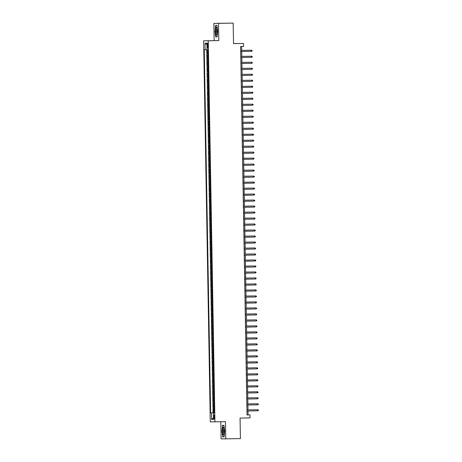 <?xml version="1.0" encoding="UTF-8"?>
<svg xmlns="http://www.w3.org/2000/svg" width="462" height="462" viewBox="0 0 462 462"><rect width="100%" height="100%" fill="white"/><g stroke="black" fill="none" stroke-linecap="round" stroke-linejoin="round"><path stroke-width="0.69" d="M214.524 417.047A1.917 0.404 -91 0 0 214.091 415.13A1.917 0.404 -91 0 0 213.721 417.053A1.917 0.404 -91 0 0 214.16 418.965A1.917 0.404 -91 0 0 214.524 417.047M220.819 421.731L221.119 438.9L240.413 438.611L240.055 418.093L250.017 417.908L249.965 414.916L248.077 414.928L248.013 410.984M203.627 40.806L210.274 421.864L214.922 421.841L208.27 40.777L203.627 40.806L218.815 40.587L218.514 23.366L213.866 23.389L214.172 40.616M213.866 23.389L233.16 23.1L233.518 43.619L243.48 43.44L233.518 43.561M218.514 23.366L233.16 23.1M207.155 49.775L207.213 53.338L207.998 53.321L207.213 53.338M208.044 55.729L207.259 55.735L207.317 59.327L208.108 59.315L207.317 59.327M208.148 61.717L207.363 61.723L207.426 65.321L208.212 65.304L207.426 65.321M208.252 67.712L207.467 67.718L207.53 71.31L208.316 71.298L207.53 71.31M208.356 73.701L207.571 73.706L207.634 77.304L208.42 77.287L207.634 77.304M208.46 79.695L207.675 79.701L207.738 83.293L208.524 83.281L207.738 83.293M208.564 85.684L207.779 85.689L207.842 89.287L208.628 89.27L207.842 89.287M208.668 91.678L207.883 91.684L207.946 95.276L208.732 95.264L207.946 95.276M208.772 97.667L207.987 97.673L208.05 101.27L208.836 101.253L208.05 101.27M208.882 103.661L208.091 103.667L208.154 107.259L208.94 107.248L208.154 107.259M208.986 109.65L208.2 109.656L208.258 113.254L209.049 113.236L208.258 113.254M209.09 115.644L208.304 115.65L208.368 119.242L209.153 119.231L208.368 119.242M209.194 121.633L208.408 121.639L208.472 125.237L209.257 125.219L208.472 125.237M209.298 127.627L208.512 127.633L208.576 131.225L209.361 131.214L208.576 131.225M209.402 133.616L208.616 133.622L208.68 137.22L209.465 137.202L208.68 137.22M209.505 139.611L208.72 139.616L208.784 143.208L209.569 143.197L208.784 143.208M209.609 145.599L208.824 145.605L208.888 149.203L209.673 149.186L208.888 149.203M209.713 151.594L208.928 151.6L208.991 155.192L209.777 155.18L208.991 155.192M209.823 157.582L209.032 157.588L209.095 161.186L209.881 161.169L209.095 161.186M209.927 163.577L209.142 163.583L209.199 167.175L209.991 167.163L209.199 167.175M210.031 169.566L209.246 169.571L209.309 173.169L210.095 173.152L209.309 173.169M210.135 175.56L209.35 175.566L209.413 179.158L210.198 179.146L209.413 179.158M210.239 181.549L209.453 181.554L209.517 185.152L210.302 185.135L209.517 185.152M210.343 187.543L209.557 187.549L209.621 191.141L210.406 191.129L209.621 191.141M210.447 193.532L209.661 193.538L209.725 197.135L210.51 197.118L209.725 197.135M210.551 199.526L209.765 199.532L209.829 203.124L210.614 203.113L209.829 203.124M210.655 205.515L209.869 205.521L209.933 209.119L210.718 209.101L209.933 209.119M210.764 211.509L209.973 211.515L210.037 215.107L210.822 215.096L210.037 215.107M210.868 217.498L210.083 217.504L210.141 221.102L210.926 221.084L210.141 221.102M210.972 223.493L210.187 223.498L210.25 227.09L211.036 227.079L210.25 227.09M211.076 229.481L210.291 229.487L210.354 233.085L211.14 233.067L210.354 233.085M211.18 235.476L210.395 235.481L210.458 239.073L211.244 239.062L210.458 239.073M211.284 241.464L210.499 241.47L210.562 245.068L211.348 245.051L210.562 245.068M211.388 247.459L210.603 247.465L210.666 251.057L211.452 251.045L210.666 251.057M211.492 253.447L210.707 253.453L210.77 257.051L211.556 257.034L210.77 257.051M211.596 259.442L210.811 259.448L210.874 263.04L211.66 263.028L210.874 263.04M211.706 265.431L210.915 265.436L210.978 269.034L211.763 269.017L210.978 269.034M211.81 271.419L211.024 271.431L211.082 275.023L211.867 275.011M211.914 277.414L211.128 277.419L211.192 281.017L211.977 281L211.192 281.017M212.018 283.402L211.232 283.414L211.296 287.006L212.081 286.994L211.296 287.006M212.122 289.397L211.336 289.403L211.4 293L212.185 292.983L211.4 293M212.225 295.385L211.44 295.397L211.504 298.989L212.289 298.978L211.504 298.989M212.329 301.38L211.544 301.386L211.608 304.984L212.393 304.966L211.608 304.984M212.433 307.369L211.648 307.38L211.712 310.972L212.497 310.961L211.712 310.972M212.537 313.363L211.752 313.369L211.815 316.961L212.601 316.949L211.815 316.961M212.647 319.352L211.856 319.358L211.919 322.955L212.705 322.944L211.919 322.955M212.751 325.346L211.966 325.352L212.023 328.944L212.809 328.932L212.023 328.944M212.855 331.335L212.07 331.341L212.133 334.938L212.918 334.927L212.133 334.938M212.959 337.329L212.173 337.335L212.237 340.927L213.022 340.916L212.237 340.927M213.063 343.318L212.277 343.324L212.341 346.922L213.126 346.904L212.341 346.922M213.167 349.312L212.381 349.318L212.445 352.91L213.23 352.899L212.445 352.91M213.271 355.301L212.485 355.307L212.549 358.905L213.334 358.887L212.549 358.905M213.375 361.296L212.589 361.301L212.653 364.893L213.438 364.882L212.653 364.893M213.479 367.284L212.693 367.29L212.757 370.888L213.542 370.871L212.757 370.888M213.588 373.279L212.797 373.284L212.861 376.877L213.646 376.865L212.861 376.877M213.692 379.267L212.907 379.273L212.965 382.871L213.75 382.854L212.965 382.871M213.796 385.262L213.011 385.268L213.069 388.86L213.86 388.848L213.069 388.86M213.9 391.25L213.115 391.256L213.178 394.854L213.964 394.837L213.178 394.854M214.004 397.245L213.219 397.251L213.282 400.843L214.068 400.831L213.282 400.843M214.108 403.234L213.323 403.239L213.386 406.837L214.172 406.82L213.386 406.837M243.48 43.44L243.532 46.437L240.604 46.489L247.037 414.968L249.965 414.916M207.236 44.918L207.259 46.235A1.86 0.387 -91 0 0 207.686 48.094A1.86 0.387 -91 0 0 208.039 46.235L208.016 44.912A1.86 0.387 -91 0 0 207.594 43.058A1.86 0.387 -91 0 0 207.236 44.918L208.016 44.906M213.398 412.861L214.276 412.855L207.94 49.769L207.057 49.775L206.947 43.185L205.036 43.191L205.151 49.786L204.273 49.792L210.608 412.872L214.276 412.826L213.398 412.861L213.513 419.45L211.602 419.461L211.486 412.872M206.733 49.757L213.069 412.832L214.276 412.814M214.212 409.228L213.427 409.234L213.49 412.826M211.873 275.017L211.082 275.023M218.815 40.587L208.27 40.777M225.768 438.877L225.468 421.65L214.922 421.841M247.99 409.904L247.903 404.989M247.886 403.909L247.799 399.001M247.782 397.921L247.696 393.006M247.678 391.926L247.592 387.017M247.574 385.937L247.488 381.023M247.47 379.943L247.384 375.034M247.366 373.954L247.28 369.04M247.262 367.96L247.176 363.051M247.153 361.971L247.072 357.057M247.049 355.977L246.962 351.068M246.945 349.988L246.858 345.074M246.841 343.994L246.754 339.085M246.737 338.005L246.65 333.09M246.633 332.011L246.546 327.102M246.529 326.022L246.442 321.107M246.425 320.027L246.338 315.119M246.321 314.039L246.234 309.124M246.211 308.044L246.131 303.136M246.107 302.056L246.021 297.141M246.003 296.061L245.917 291.152M245.9 290.072L245.813 285.158M245.796 284.078L245.709 279.169M245.692 278.089L245.605 273.181M245.588 272.095L245.501 267.186M245.484 266.106L245.397 261.197M245.38 260.112L245.293 255.203M245.27 254.123L245.189 249.214M245.166 248.129L245.079 243.22M245.062 242.14L244.976 237.231M244.958 236.146L244.872 231.237M244.854 230.157L244.768 225.248M244.75 224.162L244.664 219.254M244.646 218.174L244.56 213.265M244.542 212.179L244.456 207.271M244.438 206.191L244.352 201.282M244.329 200.196L244.248 195.287M244.225 194.207L244.138 189.299M244.121 188.213L244.034 183.304M244.017 182.224L243.93 177.316M243.913 176.23L243.826 171.321M243.809 170.241L243.722 165.332M243.705 164.247L243.618 159.338M243.601 158.258L243.514 153.349M243.497 152.264L243.41 147.355M243.387 146.275L243.307 141.366M243.283 140.286L243.203 135.372M243.179 134.292L243.093 129.383M243.076 128.303L242.989 123.389M242.972 122.309L242.885 117.4M242.868 116.32L242.781 111.406M242.764 110.326L242.677 105.417M242.66 104.337L242.573 99.422M242.556 98.342L242.469 93.434M242.446 92.354L242.365 87.439M242.342 86.359L242.261 81.451M242.238 80.371L242.152 75.456M242.134 74.376L242.048 69.467M242.03 68.388L241.944 63.473M241.926 62.393L241.84 57.484M241.822 56.404L241.736 51.49M241.718 50.41L241.649 46.471M247.031 414.945L248.077 414.928M207.057 49.752L205.151 49.786M213.069 412.832L210.608 412.872M206.97 44.774L205.036 43.191M211.602 419.461L213.484 417.821M214.928 31.173L215.731 36.948L217.128 36.943L217.729 31.156L216.926 25.381L215.529 25.387L215.09 31.168M224.11 436.879L224.711 431.092L223.908 425.311L222.511 425.323L221.91 431.104L222.713 436.885L224.11 436.879M217.128 36.925L215.731 36.948M224.11 436.861L222.713 436.885M224.128 436.694L222.846 436.7L221.91 431.104M251.392 51.317L252.102 51.063L252.09 50.468L251.374 50.242L251.392 51.317L240.69 51.513M240.673 50.433L251.374 50.242L240.673 50.427M217.261 31.156A3.892 0.814 -91 0 0 216.684 27.541A3.892 0.814 -91 0 0 215.627 31.168A3.892 0.814 -91 0 0 216.811 34.771A3.892 0.814 -91 0 0 217.261 31.156M217.001 28.523A2.668 0.56 -91 0 0 216.58 31.156A2.668 0.56 -91 0 0 217.094 33.784M217.146 36.764L215.864 36.769L215.09 31.173L215.667 25.566L216.949 25.56L215.667 25.566M223.775 427.72A3.892 0.814 -91 0 0 223.666 427.477A3.892 0.814 -91 0 0 222.661 429.406A3.892 0.814 -91 0 0 223.077 434.471A3.892 0.814 -91 0 0 223.793 434.707A3.892 0.814 -91 0 0 224.243 431.364A3.892 0.814 -91 0 0 223.775 427.72M223.983 428.453A2.668 0.56 -91 0 0 223.562 430.613A2.668 0.56 -91 0 0 223.879 433.396A2.668 0.56 -91 0 0 224.076 433.714M222.072 431.104L222.649 425.496L223.931 425.49M223.931 425.473L222.649 425.496M251.501 57.311L252.206 57.057L252.194 56.456L251.478 56.231L251.501 57.311L240.794 57.502M251.253 56.231L240.777 56.422L251.253 56.231M251.605 63.3L252.31 63.046L252.298 62.451L251.582 62.226L251.605 63.3L240.898 63.496M240.881 62.416L251.582 62.226L240.881 62.41M251.709 69.294L252.414 69.04L252.402 68.44L251.686 68.214L251.709 69.294L241.002 69.485M251.461 68.214L240.985 68.405L251.461 68.214M251.813 75.283L252.518 75.029L252.506 74.434L251.796 74.203L251.813 75.283L241.106 75.479M241.089 74.399L251.796 74.203L241.089 74.394M251.917 81.277L252.622 81.023L252.616 80.423L251.9 80.197L251.917 81.277L241.21 81.468M251.675 80.197L241.193 80.388L251.675 80.197M252.021 87.266L252.731 87.012L252.72 86.417L252.004 86.186L252.021 87.266L241.32 87.462M241.297 86.382L252.004 86.186L241.297 86.377M252.125 93.26L252.835 93.006L252.824 92.406L252.108 92.181L252.125 93.26L241.424 93.451M251.882 92.181L241.401 92.371L251.882 92.181M252.229 99.249L252.939 98.995L252.928 98.4L252.212 98.169L252.229 99.249L241.528 99.445M241.511 98.366L252.212 98.169L241.511 98.36M252.333 105.244L253.043 104.99L253.032 104.389L252.316 104.164L252.333 105.244L241.632 105.434M252.09 104.164L241.614 104.354L252.09 104.164M252.443 111.232L253.147 110.978L253.136 110.383L252.419 110.152L252.443 111.232L241.736 111.429M241.718 110.349L252.419 110.152L241.718 110.343M252.547 117.227L253.251 116.973L253.24 116.372L252.523 116.147L252.547 117.227L241.84 117.417M252.298 116.147L241.822 116.337L252.298 116.147M252.65 123.215L253.355 122.961L253.343 122.366L252.627 122.135L252.65 123.215L241.944 123.412M241.926 122.332L252.627 122.135L241.926 122.326M252.754 129.21L253.459 128.956L253.447 128.355L252.737 128.13L252.754 129.21L242.048 129.4M252.506 128.13L242.03 128.321L252.506 128.13M252.858 135.199L253.563 134.944L253.557 134.35L252.841 134.119L252.858 135.199L242.152 135.395M242.134 134.315L252.841 134.119L242.134 134.309M252.962 141.193L253.673 140.939L253.661 140.338L252.945 140.113L252.962 141.193L242.261 141.384M252.72 140.113L242.238 140.304L252.72 140.113M253.066 147.182L253.777 146.928L253.765 146.333L253.049 146.102L253.066 147.182L242.365 147.372M242.342 146.298L253.049 146.102L242.342 146.292M253.17 153.176L253.881 152.922L253.869 152.321L253.153 152.096L253.17 153.176L242.469 153.367M252.928 152.096L242.452 152.287L252.928 152.096M253.274 159.165L253.985 158.911L253.973 158.316L253.257 158.085L253.274 159.165L242.573 159.355M242.556 158.281L253.257 158.085L242.556 158.275M253.378 165.159L254.088 164.905L254.077 164.305L253.361 164.079L253.378 165.159L242.677 165.35M253.136 164.079L242.66 164.27L253.136 164.079M253.488 171.148L254.192 170.894L254.181 170.299L253.465 170.068L253.488 171.148L242.781 171.338M242.764 170.264L253.465 170.068L242.764 170.259M253.592 177.142L254.296 176.888L254.285 176.288L253.569 176.062L253.592 177.142L242.885 177.333M253.343 176.062L242.868 176.253L253.343 176.062M253.696 183.131L254.4 182.877L254.389 182.276L253.678 182.051L253.696 183.131L242.989 183.322M242.972 182.247L253.678 182.051L242.972 182.242M253.8 189.125L254.504 188.871L254.498 188.271L253.782 188.046L253.8 189.125L243.093 189.316M253.557 188.046L243.076 188.236L253.557 188.046M253.904 195.114L254.608 194.86L254.602 194.259L253.886 194.034L253.904 195.114L243.203 195.305M243.179 194.231L253.886 194.034L243.179 194.225M254.008 201.109L254.718 200.855L254.706 200.254L253.99 200.029L254.008 201.109L243.307 201.299M253.765 200.029L243.283 200.219L253.765 200.029M254.112 207.097L254.822 206.843L254.81 206.243L254.094 206.017L254.112 207.097L243.41 207.288M243.393 206.214L254.094 206.017L243.393 206.208M254.215 213.092L254.926 212.838L254.914 212.237L254.198 212.012L254.215 213.092L243.514 213.282M253.973 212.012L243.497 212.202L253.973 212.012M254.319 219.08L255.03 218.826L255.018 218.226L254.302 218L254.319 219.08L243.618 219.271M243.601 218.197L254.302 218L243.601 218.191M254.429 225.069L255.134 224.821L255.122 224.22L254.406 223.995L254.429 225.069L243.722 225.265M254.181 223.995L243.705 224.185L254.181 223.995M254.533 231.064L255.238 230.809L255.226 230.209L254.51 229.984L254.533 231.064L243.826 231.254M243.809 230.18L254.51 229.984L243.809 230.174M254.637 237.052L255.342 236.804L255.33 236.203L254.62 235.978L254.637 237.052L243.93 237.249M254.389 235.978L243.913 236.169L254.389 235.978M254.741 243.047L255.446 242.793L255.44 242.192L254.724 241.967L254.741 243.047L244.034 243.237M244.017 242.163L254.724 241.967L244.017 242.157M254.845 249.035L255.55 248.787L255.544 248.186L254.828 247.961L254.845 249.035L244.144 249.232M254.602 247.961L244.121 248.152L254.602 247.961M254.949 255.03L255.659 254.776L255.648 254.175L254.932 253.95L254.949 255.03L244.248 255.22M244.225 254.146L254.932 253.95L244.225 254.14M255.053 261.018L255.763 260.77L255.752 260.17L255.036 259.944L255.053 261.018L244.352 261.215M254.81 259.944L244.334 260.135L254.81 259.944M255.157 267.013L255.867 266.759L255.856 266.158L255.14 265.933L255.157 267.013L244.456 267.203M244.438 266.129L255.14 265.933L244.438 266.124M255.261 273.002L255.971 272.753L255.96 272.153L255.243 271.927L255.261 273.002L244.56 273.198M255.018 271.927L244.542 272.118L255.018 271.927M255.37 278.996L256.075 278.742L256.063 278.141L255.347 277.916L255.37 278.996L244.664 279.187M244.646 278.112L255.347 277.916L244.646 278.107M255.474 284.985L256.179 284.736L256.167 284.136L255.451 283.911L255.474 284.985L244.768 285.181M255.226 283.911L244.75 284.101L255.226 283.911M255.578 290.979L256.283 290.725L256.271 290.124L255.561 289.899L255.578 290.979L244.872 291.17M255.33 289.899L244.854 290.09L255.33 289.899M255.682 296.968L256.387 296.719L256.381 296.119L255.665 295.894L255.682 296.968L244.976 297.164M255.434 295.894L244.958 296.078L255.434 295.894M255.786 302.962L256.491 302.708L256.485 302.108L255.769 301.882L255.786 302.962L245.085 303.153M255.544 301.882L245.062 302.073L255.544 301.882M255.89 308.951L256.601 308.703L256.589 308.102L255.873 307.877L255.89 308.951L245.189 309.147M255.648 307.877L245.166 308.062L255.648 307.877M255.994 314.945L256.705 314.691L256.693 314.091L255.977 313.865L255.994 314.945L245.293 315.136M255.752 313.865L245.27 314.056L255.752 313.865M256.098 320.934L256.808 320.68L256.797 320.085L256.081 319.86L256.098 320.934L245.397 321.13M255.856 319.86L245.38 320.045L255.856 319.86M256.202 326.929L256.912 326.674L256.901 326.074L256.185 325.849L256.202 326.929L245.501 327.119M255.96 325.849L245.484 326.039L255.96 325.849M256.312 332.917L257.016 332.663L257.005 332.068L256.289 331.843L256.312 332.917L245.605 333.114M256.063 331.843L245.588 332.028L256.063 331.843M256.416 338.912L257.12 338.658L257.109 338.057L256.393 337.832L256.416 338.912L245.709 339.102M256.167 337.832L245.692 338.022L256.167 337.832M256.52 344.9L257.224 344.646L257.213 344.051L256.502 343.826L256.52 344.9L245.813 345.097M256.271 343.826L245.796 344.011L256.271 343.826M256.624 350.895L257.328 350.641L257.322 350.04L256.606 349.815L256.624 350.895L245.917 351.085M256.375 349.815L245.9 350.005L256.375 349.815M256.728 356.883L257.432 356.629L257.426 356.035L256.71 355.809L256.728 356.883L246.027 357.08M256.485 355.809L246.003 355.994L256.485 355.809M256.832 362.878L257.542 362.624L257.53 362.023L256.814 361.798L256.832 362.878L246.131 363.068M256.589 361.798L246.107 361.989L256.589 361.798M256.936 368.867L257.646 368.612L257.634 368.018L256.918 367.787L256.936 368.867L246.234 369.063M256.693 367.792L246.211 367.977L256.693 367.792M257.039 374.861L257.75 374.607L257.738 374.006L257.022 373.781L257.039 374.861L246.338 375.052M256.797 373.781L246.321 373.972L256.797 373.781M257.143 380.85L257.854 380.596L257.842 380.001L257.126 379.77L257.143 380.85L246.442 381.046M256.901 379.776L246.425 379.96L256.901 379.776M257.253 386.844L257.958 386.59L257.946 385.989L257.23 385.764L257.253 386.844L246.546 387.035M257.005 385.764L246.529 385.955L257.005 385.764M257.357 392.833L258.062 392.579L258.05 391.984L257.334 391.753L257.357 392.833L246.65 393.029M257.109 391.759L246.633 391.943L257.109 391.759M257.461 398.827L258.166 398.573L258.154 397.973L257.438 397.747L257.461 398.827L246.754 399.018M257.213 397.747L246.737 397.938L257.213 397.747M257.565 404.816L258.27 404.562L258.264 403.967L257.548 403.736L257.565 404.816L246.858 405.012M257.317 403.742L246.841 403.927L257.317 403.742M257.669 410.81L258.373 410.556L258.368 409.956L257.652 409.73L257.669 410.81L246.968 411.001M257.426 409.73L246.945 409.921L257.426 409.73M207.715 55.729L207.675 53.338M213.883 409.228L213.842 406.831M213.779 403.239L213.739 400.843M213.675 397.245L213.635 394.848M213.571 391.256L213.531 388.86M213.467 385.262L213.427 382.865M213.363 379.273L213.323 376.877M213.259 373.279L213.219 370.882M213.155 367.29L213.109 364.893M213.051 361.296L213.005 358.899M212.942 355.307L212.901 352.91M212.838 349.312L212.797 346.916M212.734 343.324L212.693 340.927M212.63 337.335L212.589 334.938M212.526 331.341L212.485 328.944M212.422 325.352L212.381 322.955M212.318 319.358L212.277 316.961M212.214 313.369L212.168 310.972M212.11 307.374L212.064 304.978M212 301.386L211.96 298.989M211.896 295.391L211.856 292.995M211.792 289.403L211.752 287.006M211.688 283.408L211.648 281.012M211.584 277.419L211.544 275.023M211.481 271.425L211.44 269.028M211.377 265.436L211.336 263.04M211.273 259.442L211.226 257.045M211.169 253.453L211.122 251.057M211.059 247.459L211.018 245.062M210.955 241.47L210.915 239.073M210.851 235.476L210.811 233.079M210.747 229.487L210.707 227.09M210.643 223.493L210.603 221.096M210.539 217.504L210.499 215.107M210.435 211.509L210.395 209.113M210.331 205.521L210.285 203.124M210.227 199.526L210.181 197.13M210.123 193.538L210.077 191.141M210.014 187.543L209.973 185.147M209.91 181.554L209.869 179.158M209.806 175.56L209.765 173.163M209.702 169.571L209.661 167.175M209.598 163.577L209.557 161.18M209.494 157.588L209.453 155.192M209.39 151.594L209.35 149.197M209.286 145.605L209.24 143.208M209.182 139.611L209.136 137.214M209.072 133.622L209.032 131.225M208.968 127.627L208.928 125.231M208.864 121.639L208.824 119.242M208.76 115.644L208.72 113.248M208.657 109.656L208.616 107.259M208.553 103.661L208.512 101.265M208.449 97.673L208.408 95.276M208.345 91.678L208.298 89.281M208.241 85.689L208.195 83.293M208.131 79.695L208.091 77.298M208.027 73.706L207.987 71.31M207.923 67.712L207.883 65.315M207.819 61.723L207.779 59.327M208.039 46.223L207.259 46.235"/></g></svg>

